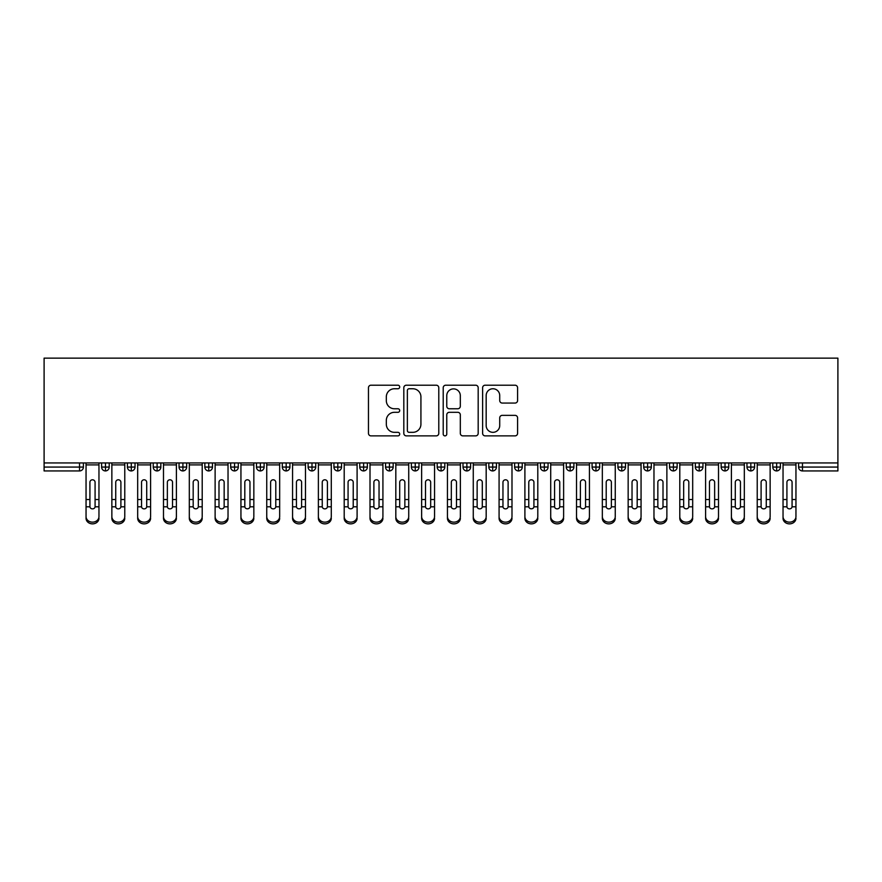 <?xml version="1.0" encoding="UTF-8"?>
<svg xmlns="http://www.w3.org/2000/svg" width="882" height="882" viewBox="0 0 882 882"><rect width="100%" height="100%" fill="white"/><g stroke="black" fill="none" stroke-linecap="round" stroke-linejoin="round"><path stroke-width="1.32" d="M399.7 386.978A1.775 1.775 0 0 0 397.925 385.202L371.002 385.202A2.536 2.536 0 0 0 368.467 387.738L368.467 433.349A2.536 2.536 0 0 0 371.002 435.873L397.925 435.873A1.775 1.775 0 0 0 399.7 434.098A1.775 1.775 0 0 0 397.925 432.334L394.441 432.334A8.103 8.103 0 0 1 386.327 424.22L386.327 420.416A8.103 8.103 0 0 1 394.441 412.313L397.925 412.313A1.775 1.775 0 0 0 399.7 410.538A1.775 1.775 0 0 0 397.925 408.763L394.441 408.763A8.103 8.103 0 0 1 386.327 400.66L386.327 396.856A8.103 8.103 0 0 1 394.441 388.753L397.925 388.753A1.775 1.775 0 0 0 399.7 386.978M515.055 403.063A2.536 2.536 0 0 0 517.591 400.527L517.591 387.738A2.536 2.536 0 0 0 515.055 385.202L485.155 385.202A2.536 2.536 0 0 0 482.619 387.738L482.619 433.349A2.536 2.536 0 0 0 485.155 435.873L515.055 435.873A2.536 2.536 0 0 0 517.591 433.349L517.591 417.892A2.536 2.536 0 0 0 515.055 415.356L502.255 415.356A2.536 2.536 0 0 0 499.719 417.892L499.719 425.554A6.78 6.78 0 0 1 492.95 432.334A6.78 6.78 0 0 1 486.169 425.554L486.169 395.522A6.78 6.78 0 0 1 492.95 388.753A6.78 6.78 0 0 1 499.719 395.522L499.719 400.527A2.536 2.536 0 0 0 502.255 403.063L515.055 403.063M44.1 462.94L44.1 358.136L837.9 358.136L837.9 462.94L44.1 462.94L44.1 467.074L79.534 467.074L79.534 462.94M438.784 387.738A2.536 2.536 0 0 0 436.248 385.202L406.348 385.202A2.536 2.536 0 0 0 403.813 387.738L403.813 433.349A2.536 2.536 0 0 0 406.348 435.873L436.248 435.873A2.536 2.536 0 0 0 438.784 433.349L438.784 387.738M445.752 385.202L475.652 385.202A2.536 2.536 0 0 1 478.187 387.738L478.187 433.349A2.536 2.536 0 0 1 475.652 435.873L462.852 435.873A2.536 2.536 0 0 1 460.316 433.349L460.316 414.849A2.536 2.536 0 0 0 457.791 412.313L449.302 412.313A2.536 2.536 0 0 0 446.766 414.849L446.766 434.098A1.775 1.775 0 0 1 444.991 435.873A1.775 1.775 0 0 1 443.216 434.098L443.216 387.738A2.536 2.536 0 0 1 445.752 385.202M83.404 467.074L79.534 467.074L79.534 470.944A3.87 3.87 0 0 0 83.404 467.074L83.404 462.94L83.404 467.074A3.87 3.87 0 0 1 79.534 470.944L44.1 470.944L44.1 467.074M837.9 462.94L837.9 470.944L802.466 470.944A3.87 3.87 0 0 1 798.596 467.074L798.596 462.94M105.476 462.94L105.476 470.944A3.87 3.87 0 0 1 101.606 467.074L101.606 462.94L101.606 467.074A3.87 3.87 0 0 0 105.476 470.944A3.87 3.87 0 0 0 109.214 467.074L109.214 462.94M131.286 462.94L131.286 470.944A3.87 3.87 0 0 1 127.416 467.074L127.416 462.94L127.416 467.074A3.87 3.87 0 0 0 131.286 470.944A3.87 3.87 0 0 0 135.034 467.074L135.034 462.94M157.106 462.94L157.106 470.944A3.87 3.87 0 0 1 153.236 467.074L153.236 462.94L153.236 467.074A3.87 3.87 0 0 0 157.106 470.944A3.87 3.87 0 0 0 160.844 467.074L160.844 462.94M182.916 462.94L182.916 470.944A3.87 3.87 0 0 1 179.046 467.074L179.046 462.94L179.046 467.074A3.87 3.87 0 0 0 182.916 470.944A3.87 3.87 0 0 0 186.664 467.074L186.664 462.94M208.736 462.94L208.736 470.944A3.87 3.87 0 0 1 204.856 467.074A3.87 3.87 0 0 0 208.736 470.944A3.87 3.87 0 0 1 204.856 467.074L204.856 462.94M212.474 462.94L212.474 467.074A3.87 3.87 0 0 1 208.736 470.944A3.87 3.87 0 0 0 212.474 467.074L204.856 467.074M234.546 462.94L234.546 470.944A3.87 3.87 0 0 1 230.676 467.074L230.676 462.94L230.676 467.074A3.87 3.87 0 0 0 234.546 470.944A3.87 3.87 0 0 0 238.294 467.074L238.294 462.94M260.366 462.94L260.366 470.944A3.87 3.87 0 0 1 256.486 467.074L256.486 462.94L256.486 467.074A3.87 3.87 0 0 0 260.366 470.944A3.87 3.87 0 0 0 264.104 467.074L264.104 462.94M286.176 462.94L286.176 470.944A3.87 3.87 0 0 1 282.306 467.074L282.306 462.94L282.306 467.074A3.87 3.87 0 0 0 286.176 470.944A3.87 3.87 0 0 0 289.924 467.074L289.924 462.94M311.996 462.94L311.996 470.944A3.87 3.87 0 0 1 308.116 467.074L308.116 462.94L308.116 467.074A3.87 3.87 0 0 0 311.996 470.944A3.87 3.87 0 0 0 315.734 467.074L315.734 462.94M337.806 462.94L337.806 470.944A3.87 3.87 0 0 1 333.936 467.074L333.936 462.94L333.936 467.074A3.87 3.87 0 0 0 337.806 470.944A3.87 3.87 0 0 0 341.555 467.074L341.555 462.94M363.616 462.94L363.616 470.944A3.87 3.87 0 0 1 359.746 467.074L359.746 462.94L359.746 467.074A3.87 3.87 0 0 0 363.616 470.944A3.87 3.87 0 0 0 367.364 467.074L367.364 462.94M389.436 462.94L389.436 470.944A3.87 3.87 0 0 1 385.566 467.074L385.566 462.94L385.566 467.074A3.87 3.87 0 0 0 389.436 470.944A3.87 3.87 0 0 0 393.174 467.074L393.174 462.94M415.246 462.94L415.246 470.944A3.87 3.87 0 0 1 411.376 467.074A3.87 3.87 0 0 0 415.246 470.944A3.87 3.87 0 0 1 411.376 467.074L411.376 462.94M418.994 462.94L418.994 467.074A3.87 3.87 0 0 1 415.246 470.944A3.87 3.87 0 0 0 418.994 467.074L411.376 467.074M441.066 470.944A3.87 3.87 0 0 1 437.196 467.074L437.196 462.94L437.196 467.074A3.87 3.87 0 0 0 441.066 470.944A3.87 3.87 0 0 0 444.804 467.074L444.804 462.94L444.804 467.074A3.87 3.87 0 0 1 441.066 470.944L441.066 467.074L444.804 467.074M466.876 462.94L466.876 470.944A3.87 3.87 0 0 1 463.006 467.074L463.006 462.94L463.006 467.074A3.87 3.87 0 0 0 466.876 470.944A3.87 3.87 0 0 0 470.624 467.074L470.624 462.94M492.696 462.94L492.696 470.944A3.87 3.87 0 0 1 488.826 467.074L488.826 462.94L488.826 467.074A3.87 3.87 0 0 0 492.696 470.944A3.87 3.87 0 0 0 496.434 467.074L496.434 462.94M518.506 462.94L518.506 467.074L514.636 467.074L514.636 462.94L514.636 467.074A3.87 3.87 0 0 0 518.506 470.944A3.87 3.87 0 0 0 522.254 467.074L522.254 462.94L522.254 467.074A3.87 3.87 0 0 1 518.506 470.944A3.87 3.87 0 0 1 514.636 467.074A3.87 3.87 0 0 0 518.506 470.944L518.506 467.074L522.254 467.074M544.326 462.94L544.326 470.944A3.87 3.87 0 0 1 540.446 467.074L540.446 462.94L540.446 467.074A3.87 3.87 0 0 0 544.326 470.944A3.87 3.87 0 0 0 548.064 467.074L548.064 462.94M570.136 462.94L570.136 470.944A3.87 3.87 0 0 1 566.266 467.074L566.266 462.94L566.266 467.074A3.87 3.87 0 0 0 570.136 470.944A3.87 3.87 0 0 0 573.884 467.074L573.884 462.94M595.956 462.94L595.956 470.944A3.87 3.87 0 0 1 592.076 467.074L592.076 462.94L592.076 467.074A3.87 3.87 0 0 0 595.956 470.944A3.87 3.87 0 0 0 599.694 467.074L599.694 462.94M621.766 462.94L621.766 470.944A3.87 3.87 0 0 1 617.896 467.074L617.896 462.94M625.514 462.94L625.514 467.074A3.87 3.87 0 0 1 621.766 470.944A3.87 3.87 0 0 0 625.514 467.074L617.896 467.074A3.87 3.87 0 0 0 621.766 470.944M647.586 470.944A3.87 3.87 0 0 1 643.706 467.074L643.706 462.94L643.706 467.074A3.87 3.87 0 0 0 647.586 470.944A3.87 3.87 0 0 0 651.324 467.074L651.324 462.94L651.324 467.074A3.87 3.87 0 0 1 647.586 470.944L647.586 467.074L651.324 467.074M673.396 462.94L673.396 470.944A3.87 3.87 0 0 1 669.526 467.074L669.526 462.94M677.144 462.94L677.144 467.074A3.87 3.87 0 0 1 673.396 470.944A3.87 3.87 0 0 0 677.144 467.074L669.526 467.074A3.87 3.87 0 0 0 673.396 470.944M699.206 462.94L699.206 470.944A3.87 3.87 0 0 1 695.336 467.074L695.336 462.94M702.954 462.94L702.954 467.074L702.954 462.94M725.026 462.94L725.026 470.944A3.87 3.87 0 0 1 721.156 467.074A3.87 3.87 0 0 0 725.026 470.944A3.87 3.87 0 0 1 721.156 467.074L721.156 462.94M728.764 462.94L728.764 467.074L728.764 462.94M750.836 462.94L750.836 470.944A3.87 3.87 0 0 1 746.966 467.074L746.966 462.94M754.584 462.94L754.584 467.074L754.584 462.94M776.656 462.94L776.656 470.944A3.87 3.87 0 0 1 772.786 467.074L772.786 462.94M780.394 462.94L780.394 467.074A3.87 3.87 0 0 1 776.656 470.944A3.87 3.87 0 0 0 780.394 467.074L772.786 467.074A3.87 3.87 0 0 0 776.656 470.944M441.066 462.94L441.066 467.074L437.196 467.074M647.586 462.94L647.586 467.074L643.706 467.074M699.206 470.944A3.87 3.87 0 0 0 702.954 467.074A3.87 3.87 0 0 1 699.206 470.944A3.87 3.87 0 0 1 695.336 467.074L702.954 467.074M725.026 470.944A3.87 3.87 0 0 0 728.764 467.074A3.87 3.87 0 0 1 725.026 470.944M750.836 470.944A3.87 3.87 0 0 0 754.584 467.074A3.87 3.87 0 0 1 750.836 470.944A3.87 3.87 0 0 1 746.966 467.074L754.584 467.074M409.138 388.753A1.775 1.775 0 0 0 407.363 390.517L407.363 430.559A1.775 1.775 0 0 0 409.138 432.334L412.809 432.334A8.103 8.103 0 0 0 420.923 424.22L420.923 396.856A8.103 8.103 0 0 0 412.809 388.753L409.138 388.753M460.316 395.654A6.78 6.78 0 0 0 453.546 388.874A6.78 6.78 0 0 0 446.766 395.654L446.766 406.227A2.536 2.536 0 0 0 449.302 408.763L457.791 408.763A2.536 2.536 0 0 0 460.316 406.227L460.316 395.654M95.08 498.683L95.08 482.278A2.58 2.503 -0 0 0 92.5 479.786A2.58 2.503 0 0 1 95.08 482.278L95.08 506.797A2.58 2.216 180 0 1 89.931 506.797L89.92 499.521L86.05 499.521L86.05 516.598A6.45 5.546 -0 0 0 92.5 522.155A6.45 5.546 -0 0 0 98.96 516.598L98.96 508.517M98.96 518.318A6.45 5.546 180 0 1 92.5 523.864A6.45 5.546 180 0 1 86.05 518.318L86.05 516.598M89.92 499.521L89.92 482.278A2.58 2.503 0 0 1 92.5 479.786M98.96 462.94L98.96 516.598M86.05 462.94L86.05 499.521M120.9 498.683L120.9 482.278A2.58 2.503 -0 0 0 118.32 479.786A2.58 2.503 0 0 1 120.9 482.278L120.889 506.797A2.58 2.216 180 0 1 115.74 506.797L115.74 499.521L111.86 499.521L111.86 516.598A6.45 5.546 -0 0 0 118.32 522.155A6.45 5.546 -0 0 0 124.77 516.598L124.77 508.517M146.71 498.683L146.71 482.278A2.58 2.503 -0 0 0 144.13 479.786A2.58 2.503 0 0 1 146.71 482.278L146.71 506.797A2.58 2.216 180 0 1 141.561 506.797L141.55 499.521L137.68 499.521L137.68 516.598A6.45 5.546 -0 0 0 144.13 522.155A6.45 5.546 -0 0 0 150.59 516.598L150.59 508.517M172.53 498.683L172.53 482.278A2.58 2.503 -0 0 0 169.95 479.786A2.58 2.503 0 0 1 172.53 482.278L172.519 506.797A2.58 2.216 180 0 1 167.371 506.797L167.36 499.521L163.49 499.521L163.49 516.598A6.45 5.546 -0 0 0 169.95 522.155A6.45 5.546 -0 0 0 176.4 516.598L176.4 508.517M198.34 498.683L198.34 482.278A2.58 2.503 -0 0 0 195.76 479.786A2.58 2.503 0 0 1 198.34 482.278L198.329 506.797A2.58 2.216 180 0 1 193.191 506.797L193.18 499.521L189.31 499.521L189.31 516.598A6.45 5.546 -0 0 0 195.76 522.155A6.45 5.546 -0 0 0 202.21 516.598L202.21 508.517M124.77 518.318A6.45 5.546 180 0 1 118.32 523.864A6.45 5.546 180 0 1 111.86 518.318L111.86 516.598M115.74 499.521L115.74 482.278A2.58 2.503 0 0 1 118.32 479.786M124.77 462.94L124.77 516.598M111.86 462.94L111.86 499.521M150.59 518.318A6.45 5.546 180 0 1 144.13 523.864A6.45 5.546 180 0 1 137.68 518.318L137.68 516.598M141.55 499.521L141.55 482.278A2.58 2.503 0 0 1 144.13 479.786M150.59 462.94L150.59 516.598M137.68 462.94L137.68 499.521M176.4 518.318A6.45 5.546 180 0 1 169.95 523.864A6.45 5.546 180 0 1 163.49 518.318L163.49 516.598M167.36 499.521L167.36 482.278A2.58 2.503 0 0 1 169.95 479.786M176.4 462.94L176.4 516.598M163.49 462.94L163.49 499.521M202.21 518.318A6.45 5.546 180 0 1 195.76 523.864A6.45 5.546 180 0 1 189.31 518.318L189.31 516.598M193.18 499.521L193.18 482.278A2.58 2.503 0 0 1 195.76 479.786M202.21 462.94L202.21 516.598M189.31 462.94L189.31 499.521M224.16 498.683L224.16 482.278A2.58 2.503 -0 0 0 221.58 479.786A2.58 2.503 0 0 1 224.16 482.278L224.149 506.797A2.58 2.216 180 0 1 219.001 506.797L218.99 499.521L215.12 499.521L215.12 516.598A6.45 5.546 -0 0 0 221.58 522.155A6.45 5.546 -0 0 0 228.03 516.598L228.03 508.517M228.03 518.318A6.45 5.546 180 0 1 221.58 523.864A6.45 5.546 180 0 1 215.12 518.318L215.12 516.598M218.99 499.521L218.99 482.278A2.58 2.503 0 0 1 221.58 479.786M228.03 462.94L228.03 516.598M215.12 462.94L215.12 499.521M249.97 498.683L249.97 482.278A2.58 2.503 -0 0 0 247.39 479.786A2.58 2.503 0 0 1 249.97 482.278L249.959 506.797A2.58 2.216 180 0 1 244.821 506.797L244.81 499.521L240.94 499.521L240.94 516.598A6.45 5.546 -0 0 0 247.39 522.155A6.45 5.546 -0 0 0 253.84 516.598L253.84 508.517M275.79 498.683L275.79 482.278A2.58 2.503 -0 0 0 273.2 479.786A2.58 2.503 0 0 1 275.79 482.278L275.779 506.797A2.58 2.216 180 0 1 270.631 506.797L270.62 499.521L266.75 499.521L266.75 516.598A6.45 5.546 -0 0 0 273.2 522.155A6.45 5.546 -0 0 0 279.66 516.598L279.66 508.517M301.6 498.683L301.6 482.278A2.58 2.503 -0 0 0 299.02 479.786A2.58 2.503 0 0 1 301.6 482.278L301.589 506.797A2.58 2.216 180 0 1 296.451 506.797L296.44 499.521L292.57 499.521L292.57 516.598A6.45 5.546 -0 0 0 299.02 522.155A6.45 5.546 -0 0 0 305.47 516.598L305.47 508.517M327.42 498.683L327.42 482.278A2.58 2.503 -0 0 0 324.83 479.786A2.58 2.503 0 0 1 327.42 482.278L327.409 506.797A2.58 2.216 180 0 1 322.261 506.797L322.25 499.521L318.38 499.521L318.38 516.598A6.45 5.546 -0 0 0 324.83 522.155A6.45 5.546 -0 0 0 331.29 516.598L331.29 508.517M253.84 518.318A6.45 5.546 180 0 1 247.39 523.864A6.45 5.546 180 0 1 240.94 518.318L240.94 516.598M244.81 499.521L244.81 482.278A2.58 2.503 0 0 1 247.39 479.786M253.84 462.94L253.84 516.598M240.94 462.94L240.94 499.521M279.66 518.318A6.45 5.546 180 0 1 273.2 523.864A6.45 5.546 180 0 1 266.75 518.318L266.75 516.598M270.62 499.521L270.62 482.278A2.58 2.503 0 0 1 273.2 479.786M279.66 462.94L279.66 516.598M266.75 462.94L266.75 499.521M305.47 518.318A6.45 5.546 180 0 1 299.02 523.864A6.45 5.546 180 0 1 292.57 518.318L292.57 516.598M296.44 499.521L296.44 482.278A2.58 2.503 0 0 1 299.02 479.786M305.47 462.94L305.47 516.598M292.57 462.94L292.57 499.521M331.29 518.318A6.45 5.546 180 0 1 324.83 523.864A6.45 5.546 180 0 1 318.38 518.318L318.38 516.598M322.25 499.521L322.25 482.278A2.58 2.503 0 0 1 324.83 479.786M331.29 462.94L331.29 516.598M318.38 462.94L318.38 499.521M353.23 498.683L353.23 482.278A2.58 2.503 -0 0 0 350.65 479.786A2.58 2.503 0 0 1 353.23 482.278L353.219 506.797A2.58 2.216 180 0 1 348.081 506.797L348.07 499.521L344.2 499.521L344.2 516.598A6.45 5.546 -0 0 0 350.65 522.155A6.45 5.546 -0 0 0 357.1 516.598L357.1 508.517M379.04 498.683L379.04 482.278A2.58 2.503 -0 0 0 376.46 479.786A2.58 2.503 0 0 1 379.04 482.278L379.04 506.797A2.58 2.216 180 0 1 373.891 506.797L373.88 499.521L370.01 499.521L370.01 516.598A6.45 5.546 -0 0 0 376.46 522.155A6.45 5.546 -0 0 0 382.92 516.598L382.92 508.517M404.86 498.683L404.86 482.278A2.58 2.503 -0 0 0 402.28 479.786A2.58 2.503 0 0 1 404.86 482.278L404.849 506.797A2.58 2.216 180 0 1 399.7 506.797L399.7 499.521L395.82 499.521L395.82 516.598A6.45 5.546 -0 0 0 402.28 522.155A6.45 5.546 -0 0 0 408.73 516.598L408.73 508.517M430.67 498.683L430.67 482.278A2.58 2.503 -0 0 0 428.09 479.786A2.58 2.503 0 0 1 430.67 482.278L430.67 506.797A2.58 2.216 180 0 1 425.521 506.797L425.51 499.521L421.64 499.521L421.64 516.598A6.45 5.546 -0 0 0 428.09 522.155A6.45 5.546 -0 0 0 434.55 516.598L434.55 508.517M456.49 498.683L456.49 482.278A2.58 2.503 -0 0 0 453.91 479.786A2.58 2.503 0 0 1 456.49 482.278L456.479 506.797A2.58 2.216 180 0 1 451.33 506.797L451.33 499.521L447.45 499.521L447.45 516.598A6.45 5.546 -0 0 0 453.91 522.155A6.45 5.546 -0 0 0 460.36 516.598L460.36 508.517M357.1 518.318A6.45 5.546 180 0 1 350.65 523.864A6.45 5.546 180 0 1 344.2 518.318L344.2 516.598M348.07 499.521L348.07 482.278A2.58 2.503 0 0 1 350.65 479.786M357.1 462.94L357.1 516.598M344.2 462.94L344.2 499.521M382.92 518.318A6.45 5.546 180 0 1 376.46 523.864A6.45 5.546 180 0 1 370.01 518.318L370.01 516.598M373.88 499.521L373.88 482.278A2.58 2.503 0 0 1 376.46 479.786M382.92 462.94L382.92 516.598M370.01 462.94L370.01 499.521M408.73 518.318A6.45 5.546 180 0 1 402.28 523.864A6.45 5.546 180 0 1 395.82 518.318L395.82 516.598M399.7 499.521L399.7 482.278A2.58 2.503 0 0 1 402.28 479.786M408.73 462.94L408.73 516.598M395.82 462.94L395.82 499.521M434.55 518.318A6.45 5.546 180 0 1 428.09 523.864A6.45 5.546 180 0 1 421.64 518.318L421.64 516.598M425.51 499.521L425.51 482.278A2.58 2.503 0 0 1 428.09 479.786M434.55 462.94L434.55 516.598M421.64 462.94L421.64 499.521M460.36 518.318A6.45 5.546 180 0 1 453.91 523.864A6.45 5.546 180 0 1 447.45 518.318L447.45 516.598M451.33 499.521L451.33 482.278A2.58 2.503 0 0 1 453.91 479.786M460.36 462.94L460.36 516.598M447.45 462.94L447.45 499.521M482.3 498.683L482.3 482.278A2.58 2.503 -0 0 0 479.72 479.786A2.58 2.503 0 0 1 482.3 482.278L482.3 506.797A2.58 2.216 180 0 1 477.151 506.797L477.14 499.521L473.27 499.521L473.27 516.598A6.45 5.546 -0 0 0 479.72 522.155A6.45 5.546 -0 0 0 486.18 516.598L486.18 508.517M486.18 518.318A6.45 5.546 180 0 1 479.72 523.864A6.45 5.546 180 0 1 473.27 518.318L473.27 516.598M477.14 499.521L477.14 482.278A2.58 2.503 0 0 1 479.72 479.786M486.18 462.94L486.18 516.598M473.27 462.94L473.27 499.521M508.12 498.683L508.12 482.278A2.58 2.503 -0 0 0 505.54 479.786A2.58 2.503 0 0 1 508.12 482.278L508.109 506.797A2.58 2.216 180 0 1 502.961 506.797L502.961 499.521L499.08 499.521L499.08 516.598A6.45 5.546 -0 0 0 505.54 522.155A6.45 5.546 -0 0 0 511.99 516.598L511.99 508.517M511.99 518.318A6.45 5.546 180 0 1 505.54 523.864A6.45 5.546 180 0 1 499.08 518.318L499.08 516.598M502.961 499.521L502.961 482.278A2.58 2.503 0 0 1 505.54 479.786M511.99 462.94L511.99 516.598M499.08 462.94L499.08 499.521M533.93 498.683L533.93 482.278A2.58 2.503 -0 0 0 531.35 479.786A2.58 2.503 0 0 1 533.93 482.278L533.919 506.797A2.58 2.216 180 0 1 528.781 506.797L528.77 499.521L524.9 499.521L524.9 516.598A6.45 5.546 -0 0 0 531.35 522.155A6.45 5.546 -0 0 0 537.8 516.598L537.8 508.517M537.8 518.318A6.45 5.546 180 0 1 531.35 523.864A6.45 5.546 180 0 1 524.9 518.318L524.9 516.598M528.77 499.521L528.77 482.278A2.58 2.503 0 0 1 531.35 479.786M537.8 462.94L537.8 516.598M524.9 462.94L524.9 499.521M559.75 498.683L559.75 482.278A2.58 2.503 -0 0 0 557.17 479.786A2.58 2.503 0 0 1 559.75 482.278L559.739 506.797A2.58 2.216 180 0 1 554.591 506.797L554.58 499.521L550.71 499.521L550.71 516.598A6.45 5.546 -0 0 0 557.17 522.155A6.45 5.546 -0 0 0 563.62 516.598L563.62 508.517M563.62 518.318A6.45 5.546 180 0 1 557.17 523.864A6.45 5.546 180 0 1 550.71 518.318L550.71 516.598M554.58 499.521L554.58 482.278A2.58 2.503 0 0 1 557.17 479.786M563.62 462.94L563.62 516.598M550.71 462.94L550.71 499.521M585.56 498.683L585.56 482.278A2.58 2.503 -0 0 0 582.98 479.786A2.58 2.503 0 0 1 585.56 482.278L585.549 506.797A2.58 2.216 180 0 1 580.411 506.797L580.4 499.521L576.53 499.521L576.53 516.598A6.45 5.546 -0 0 0 582.98 522.155A6.45 5.546 -0 0 0 589.43 516.598L589.43 508.517M589.43 518.318A6.45 5.546 180 0 1 582.98 523.864A6.45 5.546 180 0 1 576.53 518.318L576.53 516.598M580.4 499.521L580.4 482.278A2.58 2.503 0 0 1 582.98 479.786M589.43 462.94L589.43 516.598M576.53 462.94L576.53 499.521M611.38 498.683L611.38 482.278A2.58 2.503 -0 0 0 608.801 479.786A2.58 2.503 0 0 1 611.38 482.278L611.369 506.797A2.58 2.216 180 0 1 606.221 506.797L606.21 499.521L602.34 499.521L602.34 516.598A6.45 5.546 -0 0 0 608.801 522.155A6.45 5.546 -0 0 0 615.25 516.598L615.25 508.517M615.25 518.318A6.45 5.546 180 0 1 608.801 523.864A6.45 5.546 180 0 1 602.34 518.318L602.34 516.598M606.21 499.521L606.21 482.278A2.58 2.503 0 0 1 608.801 479.786M615.25 462.94L615.25 516.598M602.34 462.94L602.34 499.521M637.19 498.683L637.19 482.278A2.58 2.503 -0 0 0 634.61 479.786A2.58 2.503 0 0 1 637.19 482.278L637.179 506.797A2.58 2.216 180 0 1 632.041 506.797L632.03 499.521L628.16 499.521L628.16 516.598A6.45 5.546 -0 0 0 634.61 522.155A6.45 5.546 -0 0 0 641.06 516.598L641.06 508.517M641.06 518.318A6.45 5.546 180 0 1 634.61 523.864A6.45 5.546 180 0 1 628.16 518.318L628.16 516.598M632.03 499.521L632.03 482.278A2.58 2.503 0 0 1 634.61 479.786M641.06 462.94L641.06 516.598M628.16 462.94L628.16 499.521M663.01 498.683L663.01 482.278A2.58 2.503 -0 0 0 660.42 479.786A2.58 2.503 0 0 1 663.01 482.278L662.999 506.797A2.58 2.216 180 0 1 657.851 506.797L657.84 499.521L653.97 499.521L653.97 516.598A6.45 5.546 -0 0 0 660.42 522.155A6.45 5.546 -0 0 0 666.88 516.598L666.88 508.517M666.88 518.318A6.45 5.546 180 0 1 660.42 523.864A6.45 5.546 180 0 1 653.97 518.318L653.97 516.598M657.84 499.521L657.84 482.278A2.58 2.503 0 0 1 660.42 479.786M666.88 462.94L666.88 516.598M653.97 462.94L653.97 499.521M688.82 498.683L688.82 482.278A2.58 2.503 -0 0 0 686.24 479.786A2.58 2.503 0 0 1 688.82 482.278L688.809 506.797A2.58 2.216 180 0 1 683.671 506.797L683.66 499.521L679.79 499.521L679.79 516.598A6.45 5.546 -0 0 0 686.24 522.155A6.45 5.546 -0 0 0 692.69 516.598L692.69 508.517M692.69 518.318A6.45 5.546 180 0 1 686.24 523.864A6.45 5.546 180 0 1 679.79 518.318L679.79 516.598M683.66 499.521L683.66 482.278A2.58 2.503 0 0 1 686.24 479.786M692.69 462.94L692.69 516.598M679.79 462.94L679.79 499.521M714.641 498.683L714.641 482.278A2.58 2.503 -0 0 0 712.05 479.786A2.58 2.503 0 0 1 714.641 482.278L714.629 506.797A2.58 2.216 180 0 1 709.481 506.797L709.47 499.521L705.6 499.521L705.6 516.598A6.45 5.546 -0 0 0 712.05 522.155A6.45 5.546 -0 0 0 718.51 516.598L718.51 508.517M718.51 518.318A6.45 5.546 180 0 1 712.05 523.864A6.45 5.546 180 0 1 705.6 518.318L705.6 516.598M709.47 499.521L709.47 482.278A2.58 2.503 0 0 1 712.05 479.786M718.51 462.94L718.51 516.598M705.6 462.94L705.6 499.521M740.45 498.683L740.45 482.278A2.58 2.503 -0 0 0 737.87 479.786A2.58 2.503 0 0 1 740.45 482.278L740.439 506.797A2.58 2.216 180 0 1 735.29 506.797L735.29 499.521L731.41 499.521L731.41 516.598A6.45 5.546 -0 0 0 737.87 522.155A6.45 5.546 -0 0 0 744.32 516.598L744.32 508.517M744.32 518.318A6.45 5.546 180 0 1 737.87 523.864A6.45 5.546 180 0 1 731.41 518.318L731.41 516.598M735.29 499.521L735.29 482.278A2.58 2.503 0 0 1 737.87 479.786M744.32 462.94L744.32 516.598M731.41 462.94L731.41 499.521M766.26 498.683L766.26 482.278A2.58 2.503 -0 0 0 763.68 479.786A2.58 2.503 0 0 1 766.26 482.278L766.26 506.797A2.58 2.216 180 0 1 761.111 506.797L761.1 499.521L757.23 499.521L757.23 516.598A6.45 5.546 -0 0 0 763.68 522.155A6.45 5.546 -0 0 0 770.14 516.598L770.14 508.517M770.14 518.318A6.45 5.546 180 0 1 763.68 523.864A6.45 5.546 180 0 1 757.23 518.318L757.23 516.598M761.1 499.521L761.1 482.278A2.58 2.503 0 0 1 763.68 479.786M770.14 462.94L770.14 516.598M757.23 462.94L757.23 499.521M792.08 498.683L792.08 482.278A2.58 2.503 -0 0 0 789.5 479.786A2.58 2.503 0 0 1 792.08 482.278L792.069 506.797A2.58 2.216 180 0 1 786.92 506.797L786.92 499.521L783.04 499.521L783.04 516.598A6.45 5.546 -0 0 0 789.5 522.155A6.45 5.546 -0 0 0 795.95 516.598L795.95 508.517M783.04 518.318L783.04 516.598L783.04 518.318A6.45 5.546 180 0 0 789.5 523.864A6.45 5.546 180 0 0 795.95 518.318M786.92 499.521L786.92 482.278A2.58 2.503 0 0 1 789.5 479.786M795.95 462.94L795.95 516.598M783.04 462.94L783.04 499.521M802.466 462.94L802.466 467.074L837.9 467.074M802.466 467.074L802.466 470.944A3.87 3.87 0 0 1 798.596 467.074L802.466 467.074M101.606 467.074A3.87 3.87 0 0 0 105.476 470.944A3.87 3.87 0 0 0 109.214 467.074L101.606 467.074M127.416 467.074A3.87 3.87 0 0 0 131.286 470.944A3.87 3.87 0 0 0 135.034 467.074L127.416 467.074M153.236 467.074A3.87 3.87 0 0 0 157.106 470.944A3.87 3.87 0 0 0 160.844 467.074L153.236 467.074M179.046 467.074A3.87 3.87 0 0 0 182.916 470.944A3.87 3.87 0 0 0 186.664 467.074L179.046 467.074M230.676 467.074A3.87 3.87 0 0 0 234.546 470.944A3.87 3.87 0 0 0 238.294 467.074L230.676 467.074M256.486 467.074L264.104 467.074A3.87 3.87 0 0 1 260.366 470.944M282.306 467.074A3.87 3.87 0 0 0 286.176 470.944A3.87 3.87 0 0 0 289.924 467.074L282.306 467.074M308.116 467.074A3.87 3.87 0 0 0 311.996 470.944A3.87 3.87 0 0 0 315.734 467.074L308.116 467.074M333.936 467.074A3.87 3.87 0 0 0 337.806 470.944A3.87 3.87 0 0 0 341.555 467.074L333.936 467.074M359.746 467.074A3.87 3.87 0 0 0 363.616 470.944A3.87 3.87 0 0 0 367.364 467.074L359.746 467.074M385.566 467.074A3.87 3.87 0 0 0 389.436 470.944A3.87 3.87 0 0 0 393.174 467.074L385.566 467.074M463.006 467.074L470.624 467.074A3.87 3.87 0 0 1 466.876 470.944M488.826 467.074A3.87 3.87 0 0 0 492.696 470.944A3.87 3.87 0 0 0 496.434 467.074L488.826 467.074M540.446 467.074L548.064 467.074A3.87 3.87 0 0 1 544.326 470.944M566.266 467.074A3.87 3.87 0 0 0 570.136 470.944A3.87 3.87 0 0 0 573.884 467.074L566.266 467.074M592.076 467.074L599.694 467.074A3.87 3.87 0 0 1 595.956 470.944M721.156 467.074L728.764 467.074M98.96 499.521L95.08 499.521M98.96 464.891L86.05 464.891M89.931 506.797L86.05 506.797M98.96 506.797L95.08 506.797M124.77 499.521L120.9 499.521M124.77 464.891L111.86 464.891M115.74 506.797L111.86 506.797M124.77 506.797L120.889 506.797M150.59 499.521L146.71 499.521M150.59 464.891L137.68 464.891M141.561 506.797L137.68 506.797M150.59 506.797L146.71 506.797M176.4 499.521L172.53 499.521M176.4 464.891L163.49 464.891M167.371 506.797L163.49 506.797M176.4 506.797L172.519 506.797M202.21 499.521L198.34 499.521M202.21 464.891L189.31 464.891M193.191 506.797L189.31 506.797M202.21 506.797L198.329 506.797M228.03 499.521L224.16 499.521M228.03 464.891L215.12 464.891M219.001 506.797L215.12 506.797M228.03 506.797L224.149 506.797M253.84 499.521L249.97 499.521M253.84 464.891L240.94 464.891M244.821 506.797L240.94 506.797M253.84 506.797L249.959 506.797M279.66 499.521L275.79 499.521M279.66 464.891L266.75 464.891M270.631 506.797L266.75 506.797M279.66 506.797L275.779 506.797M305.47 499.521L301.6 499.521M305.47 464.891L292.57 464.891M296.451 506.797L292.57 506.797M305.47 506.797L301.589 506.797M331.29 499.521L327.42 499.521M331.29 464.891L318.38 464.891M322.261 506.797L318.38 506.797M331.29 506.797L327.409 506.797M357.1 499.521L353.23 499.521M357.1 464.891L344.2 464.891M348.081 506.797L344.2 506.797M357.1 506.797L353.219 506.797M382.92 499.521L379.04 499.521M382.92 464.891L370.01 464.891M373.891 506.797L370.01 506.797M382.92 506.797L379.04 506.797M408.73 499.521L404.86 499.521M408.73 464.891L395.82 464.891M399.7 506.797L395.82 506.797M408.73 506.797L404.849 506.797M434.55 499.521L430.67 499.521M434.55 464.891L421.64 464.891M425.521 506.797L421.64 506.797M434.55 506.797L430.67 506.797M460.36 499.521L456.49 499.521M460.36 464.891L447.45 464.891M451.33 506.797L447.45 506.797M460.36 506.797L456.479 506.797M486.18 499.521L482.3 499.521M486.18 464.891L473.27 464.891M477.151 506.797L473.27 506.797M486.18 506.797L482.3 506.797M511.99 499.521L508.12 499.521M511.99 464.891L499.08 464.891M502.961 506.797L499.08 506.797M511.99 506.797L508.109 506.797M537.8 499.521L533.93 499.521M537.8 464.891L524.9 464.891M528.781 506.797L524.9 506.797M537.8 506.797L533.919 506.797M563.62 499.521L559.75 499.521M563.62 464.891L550.71 464.891M554.591 506.797L550.71 506.797M563.62 506.797L559.739 506.797M589.43 499.521L585.56 499.521M589.43 464.891L576.53 464.891M580.411 506.797L576.53 506.797M589.43 506.797L585.549 506.797M615.25 499.521L611.38 499.521M615.25 464.891L602.34 464.891M606.221 506.797L602.34 506.797M615.25 506.797L611.369 506.797M641.06 499.521L637.19 499.521M641.06 464.891L628.16 464.891M632.041 506.797L628.16 506.797M641.06 506.797L637.179 506.797M666.88 499.521L663.01 499.521M666.88 464.891L653.97 464.891M657.851 506.797L653.97 506.797M666.88 506.797L662.999 506.797M692.69 499.521L688.82 499.521M692.69 464.891L679.79 464.891M683.671 506.797L679.79 506.797M692.69 506.797L688.809 506.797M718.51 499.521L714.641 499.521M718.51 464.891L705.6 464.891M709.481 506.797L705.6 506.797M718.51 506.797L714.629 506.797M744.32 499.521L740.45 499.521M744.32 464.891L731.41 464.891M735.29 506.797L731.41 506.797M744.32 506.797L740.439 506.797M770.14 499.521L766.26 499.521M770.14 464.891L757.23 464.891M761.111 506.797L757.23 506.797M770.14 506.797L766.26 506.797M795.95 499.521L792.08 499.521M795.95 464.891L783.04 464.891M786.92 506.797L783.04 506.797M795.95 506.797L792.069 506.797"/></g></svg>

